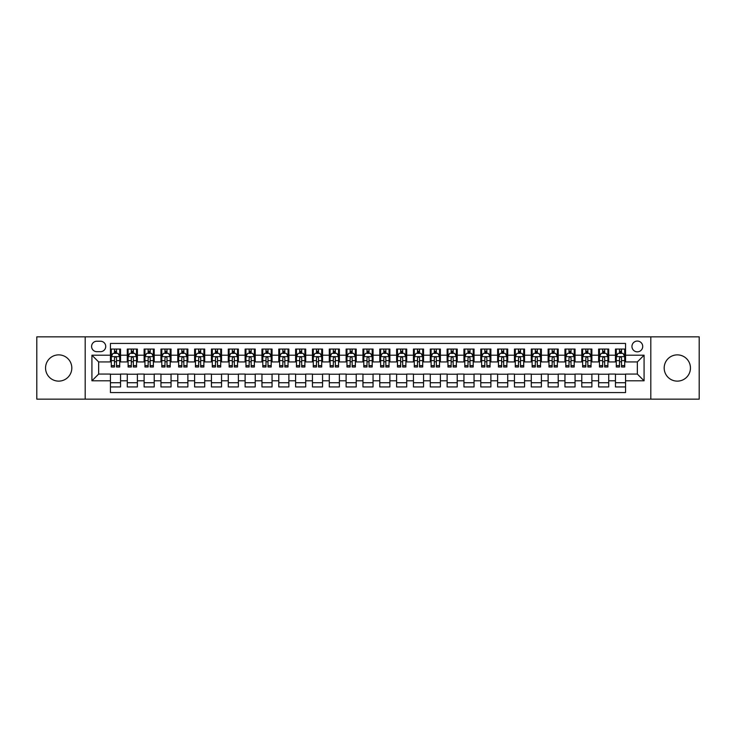 <?xml version="1.0" encoding="UTF-8"?>
<svg xmlns="http://www.w3.org/2000/svg" width="736" height="736" viewBox="0 0 736 736"><rect width="100%" height="100%" fill="white"/><g stroke="black" fill="none" stroke-linecap="round" stroke-linejoin="round"><path stroke-width="1.1" d="M677.313 354.872A13.128 13.128 0 0 0 664.185 368A13.128 13.128 0 0 0 677.313 381.128A13.128 13.128 0 0 0 690.451 368A13.128 13.128 0 0 0 677.313 354.872M58.687 354.872A13.128 13.128 0 0 0 45.549 368A13.128 13.128 0 0 0 58.687 381.128A13.128 13.128 0 0 0 71.815 368A13.128 13.128 0 0 0 58.687 354.872M637.339 341.062A5.391 5.391 0 0 0 631.948 346.454A5.391 5.391 0 0 0 637.339 351.836A5.391 5.391 0 0 0 642.721 346.454A5.391 5.391 0 0 0 637.339 341.062M650.808 399.142L699.2 399.142L699.2 336.858L650.808 336.858L650.808 399.142L85.192 399.142L85.192 336.858L36.8 336.858L36.8 399.142L85.192 399.142M625.554 349.066L615.452 349.066L615.452 355.203L608.718 355.203L608.718 361.937L615.452 361.937L615.452 355.203M608.718 355.203L608.718 349.066L598.616 349.066L598.616 355.203L591.882 355.203L591.882 361.937L598.616 361.937L598.616 355.203M591.882 355.203L591.882 349.066L581.79 349.066L581.79 355.203L575.055 355.203L575.055 361.937L581.79 361.937L581.79 355.203M575.055 355.203L575.055 349.066L564.954 349.066L564.954 355.203L558.219 355.203L558.219 361.937L564.954 361.937L564.954 355.203M558.219 355.203L558.219 349.066L548.118 349.066L548.118 355.203L541.383 355.203L541.383 361.937L548.118 361.937L548.118 355.203M541.383 355.203L541.383 349.066L531.282 349.066L531.282 355.203L524.556 355.203L524.556 361.937L531.282 361.937L531.282 355.203M524.556 355.203L524.556 349.066L514.455 349.066L514.455 355.203L507.72 355.203L507.72 361.937L514.455 361.937L514.455 355.203M507.72 355.203L507.72 349.066L497.619 349.066L497.619 355.203L490.884 355.203L490.884 361.937L497.619 361.937L497.619 355.203M490.884 355.203L490.884 349.066L480.783 349.066L480.783 355.203L474.048 355.203L474.048 361.937L480.783 361.937L480.783 355.203M474.048 355.203L474.048 349.066L463.947 349.066L463.947 355.203L457.222 355.203L457.222 361.937L463.947 361.937L463.947 355.203M457.222 355.203L457.222 349.066L447.12 349.066L447.12 355.203L440.386 355.203L440.386 361.937L447.12 361.937L447.12 355.203M440.386 355.203L440.386 349.066L430.284 349.066L430.284 355.203L423.55 355.203L423.55 361.937L430.284 361.937L430.284 355.203M423.55 355.203L423.55 349.066L413.448 349.066L413.448 355.203L406.714 355.203L406.714 361.937L413.448 361.937L413.448 355.203M406.714 355.203L406.714 349.066L396.621 349.066L396.621 355.203L389.887 355.203L389.887 361.937L396.621 361.937L396.621 355.203M389.887 355.203L389.887 349.066L379.785 349.066L379.785 355.203L373.051 355.203L373.051 361.937L379.785 361.937L379.785 355.203M373.051 355.203L373.051 349.066L362.949 349.066L362.949 355.203L356.215 355.203L356.215 361.937L362.949 361.937L362.949 355.203M356.215 355.203L356.215 349.066L346.113 349.066L346.113 355.203L339.379 355.203L339.379 361.937L346.113 361.937L346.113 355.203M339.379 355.203L339.379 349.066L329.286 349.066L329.286 355.203L322.552 355.203L322.552 361.937L329.286 361.937L329.286 355.203M322.552 355.203L322.552 349.066L312.45 349.066L312.45 355.203L305.716 355.203L305.716 361.937L312.45 361.937L312.45 355.203M305.716 355.203L305.716 349.066L295.614 349.066L295.614 355.203L288.88 355.203L288.88 361.937L295.614 361.937L295.614 355.203M288.88 355.203L288.88 349.066L278.778 349.066L278.778 355.203L272.053 355.203L272.053 361.937L278.778 361.937L278.778 355.203M272.053 355.203L272.053 349.066L261.952 349.066L261.952 355.203L255.217 355.203L255.217 361.937L261.952 361.937L261.952 355.203M255.217 355.203L255.217 349.066L245.116 349.066L245.116 355.203L238.381 355.203L238.381 361.937L245.116 361.937L245.116 355.203M238.381 355.203L238.381 349.066L228.28 349.066L228.28 355.203L221.545 355.203L221.545 361.937L228.28 361.937L228.28 355.203M221.545 355.203L221.545 349.066L211.444 349.066L211.444 355.203L204.718 355.203L204.718 361.937L211.444 361.937L211.444 355.203M204.718 355.203L204.718 349.066L194.617 349.066L194.617 355.203L187.882 355.203L187.882 361.937L194.617 361.937L194.617 355.203M187.882 355.203L187.882 349.066L177.781 349.066L177.781 355.203L171.046 355.203L171.046 361.937L177.781 361.937L177.781 355.203M171.046 355.203L171.046 349.066L160.945 349.066L160.945 355.203L154.21 355.203L154.21 361.937L160.945 361.937L160.945 355.203M154.21 355.203L154.21 349.066L144.118 349.066L144.118 355.203L137.384 355.203L137.384 361.937L144.118 361.937L144.118 355.203M137.384 355.203L137.384 349.066L127.282 349.066L127.282 361.937L120.548 361.937L120.548 349.066L110.446 349.066M110.446 386.934L120.548 386.934L120.548 374.063L127.282 374.063L127.282 386.934L137.384 386.934L137.384 374.063L144.118 374.063L144.118 380.797L137.384 380.797M144.118 380.797L144.118 386.934L154.21 386.934L154.21 374.063L160.945 374.063L160.945 380.797L154.21 380.797M160.945 380.797L160.945 386.934L171.046 386.934L171.046 374.063L177.781 374.063L177.781 380.797L171.046 380.797M177.781 380.797L177.781 386.934L187.882 386.934L187.882 374.063L194.617 374.063L194.617 380.797L187.882 380.797M194.617 380.797L194.617 386.934L204.718 386.934L204.718 374.063L211.444 374.063L211.444 380.797L204.718 380.797M211.444 380.797L211.444 386.934L221.545 386.934L221.545 374.063L228.28 374.063L228.28 380.797L221.545 380.797M228.28 380.797L228.28 386.934L238.381 386.934L238.381 374.063L245.116 374.063L245.116 380.797L238.381 380.797M245.116 380.797L245.116 386.934L255.217 386.934L255.217 374.063L261.952 374.063L261.952 380.797L255.217 380.797M261.952 380.797L261.952 386.934L272.053 386.934L272.053 374.063L278.778 374.063L278.778 380.797L272.053 380.797M278.778 380.797L278.778 386.934L288.88 386.934L288.88 374.063L295.614 374.063L295.614 380.797L288.88 380.797M295.614 380.797L295.614 386.934L305.716 386.934L305.716 374.063L312.45 374.063L312.45 380.797L305.716 380.797M312.45 380.797L312.45 386.934L322.552 386.934L322.552 374.063L329.286 374.063L329.286 380.797L322.552 380.797M329.286 380.797L329.286 386.934L339.379 386.934L339.379 374.063L346.113 374.063L346.113 380.797L339.379 380.797M346.113 380.797L346.113 386.934L356.215 386.934L356.215 374.063L362.949 374.063L362.949 380.797L356.215 380.797M362.949 380.797L362.949 386.934L373.051 386.934L373.051 374.063L379.785 374.063L379.785 380.797L373.051 380.797M379.785 380.797L379.785 386.934L389.887 386.934L389.887 374.063L396.621 374.063L396.621 380.797L389.887 380.797M396.621 380.797L396.621 386.934L406.714 386.934L406.714 374.063L413.448 374.063L413.448 380.797L406.714 380.797M413.448 380.797L413.448 386.934L423.55 386.934L423.55 374.063L430.284 374.063L430.284 380.797L423.55 380.797M430.284 380.797L430.284 386.934L440.386 386.934L440.386 374.063L447.12 374.063L447.12 380.797L440.386 380.797M447.12 380.797L447.12 386.934L457.222 386.934L457.222 374.063L463.947 374.063L463.947 380.797L457.222 380.797M463.947 380.797L463.947 386.934L474.048 386.934L474.048 374.063L480.783 374.063L480.783 380.797L474.048 380.797M480.783 380.797L480.783 386.934L490.884 386.934L490.884 374.063L497.619 374.063L497.619 380.797L490.884 380.797M497.619 380.797L497.619 386.934L507.72 386.934L507.72 374.063L514.455 374.063L514.455 380.797L507.72 380.797M514.455 380.797L514.455 386.934L524.556 386.934L524.556 374.063L531.282 374.063L531.282 380.797L524.556 380.797M531.282 380.797L531.282 386.934L541.383 386.934L541.383 374.063L548.118 374.063L548.118 380.797L541.383 380.797M548.118 380.797L548.118 386.934L558.219 386.934L558.219 374.063L564.954 374.063L564.954 380.797L558.219 380.797M564.954 380.797L564.954 386.934L575.055 386.934L575.055 374.063L581.79 374.063L581.79 380.797L575.055 380.797M581.79 380.797L581.79 386.934L591.882 386.934L591.882 374.063L598.616 374.063L598.616 380.797L591.882 380.797M598.616 380.797L598.616 386.934L608.718 386.934L608.718 374.063L615.452 374.063L615.452 380.797L608.718 380.797M96.812 351.67L100.519 351.67A5.216 5.216 0 0 0 105.736 346.454A5.216 5.216 0 0 0 100.519 341.237L96.812 341.237A5.216 5.216 0 0 0 91.595 346.454A5.216 5.216 0 0 0 96.812 351.67M650.808 336.858L85.192 336.858M625.554 355.203L625.554 343.427L110.446 343.427L110.446 361.937L98.661 361.937L98.661 374.063L110.446 374.063L110.446 392.573L625.554 392.573L625.554 374.063L637.339 374.063L637.339 361.937L625.554 361.937L625.554 355.203L644.074 355.203L644.074 380.797L625.554 380.797M110.446 380.797L91.926 380.797L91.926 355.203L110.446 355.203M615.452 380.797L615.452 386.934L625.554 386.934M110.446 353.271L111.292 353.271M114.485 353.271L116.509 353.271M119.701 353.271L120.548 353.271M110.446 361.772L111.292 361.772M114.485 361.772L116.509 361.772M119.701 361.772L120.548 361.772M110.446 374.228L120.548 374.228M110.446 382.729L120.548 382.729M127.282 361.772L128.119 361.772M131.321 361.772L133.345 361.772M136.537 361.772L137.384 361.772M127.282 353.271L128.119 353.271M131.321 353.271L133.345 353.271M136.537 353.271L137.384 353.271M127.282 374.228L137.384 374.228M127.282 382.729L137.384 382.729M144.118 374.228L154.21 374.228M144.118 382.729L154.21 382.729M144.118 353.271L144.955 353.271M148.157 353.271L150.172 353.271M153.373 353.271L154.21 353.271M144.118 361.772L144.955 361.772M148.157 361.772L150.172 361.772M153.373 361.772L154.21 361.772M160.945 374.228L171.046 374.228M160.945 382.729L171.046 382.729M160.945 353.271L161.791 353.271M164.984 353.271L167.008 353.271M170.209 353.271L171.046 353.271M160.945 361.772L161.791 361.772M164.984 361.772L167.008 361.772M170.209 361.772L171.046 361.772M177.781 374.228L187.882 374.228M177.781 382.729L187.882 382.729M177.781 353.271L178.627 353.271M181.82 353.271L183.844 353.271M187.036 353.271L187.882 353.271M177.781 361.772L178.627 361.772M181.82 361.772L183.844 361.772M187.036 361.772L187.882 361.772M194.617 374.228L204.718 374.228M194.617 382.729L204.718 382.729M194.617 353.271L195.454 353.271M198.656 353.271L200.67 353.271M203.872 353.271L204.718 353.271M194.617 361.772L195.454 361.772M198.656 361.772L200.67 361.772M203.872 361.772L204.718 361.772M211.444 374.228L221.545 374.228M211.444 382.729L221.545 382.729M211.444 353.271L212.29 353.271M215.492 353.271L217.506 353.271M220.708 353.271L221.545 353.271M211.444 361.772L212.29 361.772M215.492 361.772L217.506 361.772M220.708 361.772L221.545 361.772M228.28 374.228L238.381 374.228M228.28 382.729L238.381 382.729M228.28 353.271L229.126 353.271M232.318 353.271L234.342 353.271M237.544 353.271L238.381 353.271M228.28 361.772L229.126 361.772M232.318 361.772L234.342 361.772M237.544 361.772L238.381 361.772M245.116 374.228L255.217 374.228M245.116 382.729L255.217 382.729M245.116 353.271L245.953 353.271M249.154 353.271L251.178 353.271M254.371 353.271L255.217 353.271M245.116 361.772L245.953 361.772M249.154 361.772L251.178 361.772M254.371 361.772L255.217 361.772M261.952 374.228L272.053 374.228M261.952 382.729L272.053 382.729M261.952 353.271L262.789 353.271M265.99 353.271L268.005 353.271M271.207 353.271L272.053 353.271M261.952 361.772L262.789 361.772M265.99 361.772L268.005 361.772M271.207 361.772L272.053 361.772M278.778 374.228L288.88 374.228M278.778 382.729L288.88 382.729M278.778 353.271L279.625 353.271M282.826 353.271L284.841 353.271M288.043 353.271L288.88 353.271M278.778 361.772L279.625 361.772M282.826 361.772L284.841 361.772M288.043 361.772L288.88 361.772M295.614 374.228L305.716 374.228M295.614 382.729L305.716 382.729M295.614 353.271L296.461 353.271M299.653 353.271L301.677 353.271M304.879 353.271L305.716 353.271M295.614 361.772L296.461 361.772M299.653 361.772L301.677 361.772M304.879 361.772L305.716 361.772M312.45 374.228L322.552 374.228M312.45 382.729L322.552 382.729M312.45 353.271L313.288 353.271M316.489 353.271L318.513 353.271M321.706 353.271L322.552 353.271M312.45 361.772L313.288 361.772M316.489 361.772L318.513 361.772M321.706 361.772L322.552 361.772M329.286 374.228L339.379 374.228M329.286 382.729L339.379 382.729M329.286 353.271L330.124 353.271M333.325 353.271L335.34 353.271M338.542 353.271L339.379 353.271M329.286 361.772L330.124 361.772M333.325 361.772L335.34 361.772M338.542 361.772L339.379 361.772M346.113 374.228L356.215 374.228M346.113 382.729L356.215 382.729M346.113 353.271L346.96 353.271M350.152 353.271L352.176 353.271M355.378 353.271L356.215 353.271M346.113 361.772L346.96 361.772M350.152 361.772L352.176 361.772M355.378 361.772L356.215 361.772M362.949 374.228L373.051 374.228M362.949 382.729L373.051 382.729M362.949 353.271L363.796 353.271M366.988 353.271L369.012 353.271M372.204 353.271L373.051 353.271M362.949 361.772L363.796 361.772M366.988 361.772L369.012 361.772M372.204 361.772L373.051 361.772M379.785 374.228L389.887 374.228M379.785 382.729L389.887 382.729M379.785 353.271L380.622 353.271M383.824 353.271L385.848 353.271M389.04 353.271L389.887 353.271M379.785 361.772L380.622 361.772M383.824 361.772L385.848 361.772M389.04 361.772L389.887 361.772M396.621 374.228L406.714 374.228M396.621 382.729L406.714 382.729M396.621 353.271L397.458 353.271M400.66 353.271L402.675 353.271M405.876 353.271L406.714 353.271M396.621 361.772L397.458 361.772M400.66 361.772L402.675 361.772M405.876 361.772L406.714 361.772M413.448 374.228L423.55 374.228M413.448 382.729L423.55 382.729M413.448 353.271L414.294 353.271M417.487 353.271L419.511 353.271M422.712 353.271L423.55 353.271M413.448 361.772L414.294 361.772M417.487 361.772L419.511 361.772M422.712 361.772L423.55 361.772M430.284 374.228L440.386 374.228M430.284 382.729L440.386 382.729M430.284 353.271L431.121 353.271M434.323 353.271L436.347 353.271M439.539 353.271L440.386 353.271M430.284 361.772L431.121 361.772M434.323 361.772L436.347 361.772M439.539 361.772L440.386 361.772M447.12 374.228L457.222 374.228M447.12 382.729L457.222 382.729M447.12 353.271L447.957 353.271M451.159 353.271L453.174 353.271M456.375 353.271L457.222 353.271M447.12 361.772L447.957 361.772M451.159 361.772L453.174 361.772M456.375 361.772L457.222 361.772M463.947 374.228L474.048 374.228M463.947 382.729L474.048 382.729M463.947 353.271L464.793 353.271M467.995 353.271L470.01 353.271M473.211 353.271L474.048 353.271M463.947 361.772L464.793 361.772M467.995 361.772L470.01 361.772M473.211 361.772L474.048 361.772M480.783 374.228L490.884 374.228M480.783 382.729L490.884 382.729M480.783 353.271L481.629 353.271M484.822 353.271L486.846 353.271M490.047 353.271L490.884 353.271M480.783 361.772L481.629 361.772M484.822 361.772L486.846 361.772M490.047 361.772L490.884 361.772M497.619 374.228L507.72 374.228M497.619 382.729L507.72 382.729M497.619 353.271L498.456 353.271M501.658 353.271L503.682 353.271M506.874 353.271L507.72 353.271M497.619 361.772L498.456 361.772M501.658 361.772L503.682 361.772M506.874 361.772L507.72 361.772M514.455 374.228L524.556 374.228M514.455 382.729L524.556 382.729M514.455 353.271L515.292 353.271M518.494 353.271L520.508 353.271M523.71 353.271L524.556 353.271M514.455 361.772L515.292 361.772M518.494 361.772L520.508 361.772M523.71 361.772L524.556 361.772M531.282 374.228L541.383 374.228M531.282 382.729L541.383 382.729M531.282 353.271L532.128 353.271M535.33 353.271L537.344 353.271M540.546 353.271L541.383 353.271M531.282 361.772L532.128 361.772M535.33 361.772L537.344 361.772M540.546 361.772L541.383 361.772M548.118 374.228L558.219 374.228M548.118 382.729L558.219 382.729M548.118 353.271L548.964 353.271M552.156 353.271L554.18 353.271M557.373 353.271L558.219 353.271M548.118 361.772L548.964 361.772M552.156 361.772L554.18 361.772M557.373 361.772L558.219 361.772M564.954 374.228L575.055 374.228M564.954 382.729L575.055 382.729M564.954 353.271L565.791 353.271M568.992 353.271L571.016 353.271M574.209 353.271L575.055 353.271M564.954 361.772L565.791 361.772M568.992 361.772L571.016 361.772M574.209 361.772L575.055 361.772M581.79 374.228L591.882 374.228M581.79 382.729L591.882 382.729M581.79 353.271L582.627 353.271M585.828 353.271L587.843 353.271M591.045 353.271L591.882 353.271M581.79 361.772L582.627 361.772M585.828 361.772L587.843 361.772M591.045 361.772L591.882 361.772M598.616 374.228L608.718 374.228M598.616 382.729L608.718 382.729M598.616 353.271L599.463 353.271M602.655 353.271L604.679 353.271M607.881 353.271L608.718 353.271M598.616 361.772L599.463 361.772M602.655 361.772L604.679 361.772M607.881 361.772L608.718 361.772M615.452 374.228L625.554 374.228M615.452 382.729L625.554 382.729M615.452 353.271L616.299 353.271M619.491 353.271L621.515 353.271M624.708 353.271L625.554 353.271M615.452 361.772L616.299 361.772M619.491 361.772L621.515 361.772M624.708 361.772L625.554 361.772M98.661 361.937L91.926 355.203M98.661 374.063L91.926 380.797M644.074 355.203L637.339 361.937M644.074 380.797L637.339 374.063M116.509 351.247L114.485 351.247M119.701 365.617L116.509 365.617L116.509 366.988L119.701 366.988L119.701 356.721L118.018 353.354L112.976 353.354L111.292 356.721L111.292 366.988L114.485 366.988L114.485 365.617L111.292 365.617M111.292 356.721L111.292 349.066M119.701 356.721L119.701 349.066M114.485 353.354L114.485 349.066M116.509 349.066L116.509 353.354M116.509 365.617L116.509 357.981C115.837 356.684 115.166 356.684 114.485 357.981L114.485 365.617M133.345 351.247L131.321 351.247M136.537 365.617L133.345 365.617L133.345 366.988L136.537 366.988L136.537 356.721L134.854 353.354L129.803 353.354L128.119 356.721L128.119 366.988L131.321 366.988L131.321 365.617L128.119 365.617M128.119 356.721L128.119 349.066M136.537 356.721L136.537 349.066M131.321 353.354L131.321 349.066M133.345 349.066L133.345 353.354M133.345 365.617L133.345 357.981C132.664 356.684 131.992 356.684 131.321 357.981L131.321 365.617M150.172 351.247L148.157 351.247M153.373 365.617L150.172 365.617L150.172 366.988L153.373 366.988L153.373 356.721L151.69 353.354L146.639 353.354L144.955 356.721L144.955 366.988L148.157 366.988L148.157 365.617L144.955 365.617M144.955 356.721L144.955 349.066M153.373 356.721L153.373 349.066M148.157 353.354L148.157 349.066M150.172 349.066L150.172 353.354M150.172 365.617L150.172 357.981C149.5 356.684 148.828 356.684 148.157 357.981L148.157 365.617M167.008 351.247L164.984 351.247M170.209 365.617L167.008 365.617L167.008 366.988L170.209 366.988L170.209 356.721L168.526 353.354L163.475 353.354L161.791 356.721L161.791 366.988L164.984 366.988L164.984 365.617L161.791 365.617M161.791 356.721L161.791 349.066M170.209 356.721L170.209 349.066M164.984 353.354L164.984 349.066M167.008 349.066L167.008 353.354M167.008 365.617L167.008 357.981C166.336 356.684 165.664 356.684 164.984 357.981L164.984 365.617M183.844 351.247L181.82 351.247M187.036 365.617L183.844 365.617L183.844 366.988L187.036 366.988L187.036 356.721L185.352 353.354L180.302 353.354L178.627 356.721L178.627 366.988L181.82 366.988L181.82 365.617L178.627 365.617M178.627 356.721L178.627 349.066M187.036 356.721L187.036 349.066M181.82 353.354L181.82 349.066M183.844 349.066L183.844 353.354M183.844 365.617L183.844 357.981C183.172 356.684 182.491 356.684 181.82 357.981L181.82 365.617M200.67 351.247L198.656 351.247M203.872 365.617L200.67 365.617L200.67 366.988L203.872 366.988L203.872 356.721L202.188 353.354L197.138 353.354L195.454 356.721L195.454 366.988L198.656 366.988L198.656 365.617L195.454 365.617M195.454 356.721L195.454 349.066M203.872 356.721L203.872 349.066M198.656 353.354L198.656 349.066M200.67 349.066L200.67 353.354M200.67 365.617L200.67 357.981C199.999 356.684 199.327 356.684 198.656 357.981L198.656 365.617M217.506 351.247L215.492 351.247M220.708 365.617L217.506 365.617L217.506 366.988L220.708 366.988L220.708 356.721L219.024 353.354L213.974 353.354L212.29 356.721L212.29 366.988L215.492 366.988L215.492 365.617L212.29 365.617M212.29 356.721L212.29 349.066M220.708 356.721L220.708 349.066M215.492 353.354L215.492 349.066M217.506 349.066L217.506 353.354M217.506 365.617L217.506 357.981C216.835 356.684 216.163 356.684 215.492 357.981L215.492 365.617M234.342 351.247L232.318 351.247M237.544 365.617L234.342 365.617L234.342 366.988L237.544 366.988L237.544 356.721L235.86 353.354L230.81 353.354L229.126 356.721L229.126 366.988L232.318 366.988L232.318 365.617L229.126 365.617M229.126 356.721L229.126 349.066M237.544 356.721L237.544 349.066M232.318 353.354L232.318 349.066M234.342 349.066L234.342 353.354M234.342 365.617L234.342 357.981C233.671 356.684 232.999 356.684 232.318 357.981L232.318 365.617M251.178 351.247L249.154 351.247M254.371 365.617L251.178 365.617L251.178 366.988L254.371 366.988L254.371 356.721L252.687 353.354L247.636 353.354L245.953 356.721L245.953 366.988L249.154 366.988L249.154 365.617L245.953 365.617M245.953 356.721L245.953 349.066M254.371 356.721L254.371 349.066M249.154 353.354L249.154 349.066M251.178 349.066L251.178 353.354M251.178 365.617L251.178 357.981C250.507 356.684 249.826 356.684 249.154 357.981L249.154 365.617M268.005 351.247L265.99 351.247M271.207 365.617L268.005 365.617L268.005 366.988L271.207 366.988L271.207 356.721L269.523 353.354L264.472 353.354L262.789 356.721L262.789 366.988L265.99 366.988L265.99 365.617L262.789 365.617M262.789 356.721L262.789 349.066M271.207 356.721L271.207 349.066M265.99 353.354L265.99 349.066M268.005 349.066L268.005 353.354M268.005 365.617L268.005 357.981C267.334 356.684 266.662 356.684 265.99 357.981L265.99 365.617M284.841 351.247L282.826 351.247M288.043 365.617L284.841 365.617L284.841 366.988L288.043 366.988L288.043 356.721L286.359 353.354L281.308 353.354L279.625 356.721L279.625 366.988L282.826 366.988L282.826 365.617L279.625 365.617M279.625 356.721L279.625 349.066M288.043 356.721L288.043 349.066M282.826 353.354L282.826 349.066M284.841 349.066L284.841 353.354M284.841 365.617L284.841 357.981C284.17 356.684 283.498 356.684 282.826 357.981L282.826 365.617M301.677 351.247L299.653 351.247M304.879 365.617L301.677 365.617L301.677 366.988L304.879 366.988L304.879 356.721L303.195 353.354L298.144 353.354L296.461 356.721L296.461 366.988L299.653 366.988L299.653 365.617L296.461 365.617M296.461 356.721L296.461 349.066M304.879 356.721L304.879 349.066M299.653 353.354L299.653 349.066M301.677 349.066L301.677 353.354M301.677 365.617L301.677 357.981C301.006 356.684 300.334 356.684 299.653 357.981L299.653 365.617M318.513 351.247L316.489 351.247M321.706 365.617L318.513 365.617L318.513 366.988L321.706 366.988L321.706 356.721L320.022 353.354L314.971 353.354L313.288 356.721L313.288 366.988L316.489 366.988L316.489 365.617L313.288 365.617M313.288 356.721L313.288 349.066M321.706 356.721L321.706 349.066M316.489 353.354L316.489 349.066M318.513 349.066L318.513 353.354M318.513 365.617L318.513 357.981C317.832 356.684 317.161 356.684 316.489 357.981L316.489 365.617M335.34 351.247L333.325 351.247M338.542 365.617L335.34 365.617L335.34 366.988L338.542 366.988L338.542 356.721L336.858 353.354L331.807 353.354L330.124 356.721L330.124 366.988L333.325 366.988L333.325 365.617L330.124 365.617M330.124 356.721L330.124 349.066M338.542 356.721L338.542 349.066M333.325 353.354L333.325 349.066M335.34 349.066L335.34 353.354M335.34 365.617L335.34 357.981C334.668 356.684 333.997 356.684 333.325 357.981L333.325 365.617M352.176 351.247L350.152 351.247M355.378 365.617L352.176 365.617L352.176 366.988L355.378 366.988L355.378 356.721L353.694 353.354L348.643 353.354L346.96 356.721L346.96 366.988L350.152 366.988L350.152 365.617L346.96 365.617M346.96 356.721L346.96 349.066M355.378 356.721L355.378 349.066M350.152 353.354L350.152 349.066M352.176 349.066L352.176 353.354M352.176 365.617L352.176 357.981C351.504 356.684 350.833 356.684 350.152 357.981L350.152 365.617M369.012 351.247L366.988 351.247M372.204 365.617L369.012 365.617L369.012 366.988L372.204 366.988L372.204 356.721L370.521 353.354L365.479 353.354L363.796 356.721L363.796 366.988L366.988 366.988L366.988 365.617L363.796 365.617M363.796 356.721L363.796 349.066M372.204 356.721L372.204 349.066M366.988 353.354L366.988 349.066M369.012 349.066L369.012 353.354M369.012 365.617L369.012 357.981C368.34 356.684 367.669 356.684 366.988 357.981L366.988 365.617M385.848 351.247L383.824 351.247M389.04 365.617L385.848 365.617L385.848 366.988L389.04 366.988L389.04 356.721L387.357 353.354L382.306 353.354L380.622 356.721L380.622 366.988L383.824 366.988L383.824 365.617L380.622 365.617M380.622 356.721L380.622 349.066M389.04 356.721L389.04 349.066M383.824 353.354L383.824 349.066M385.848 349.066L385.848 353.354M385.848 365.617L385.848 357.981C385.167 356.684 384.496 356.684 383.824 357.981L383.824 365.617M402.675 351.247L400.66 351.247M405.876 365.617L402.675 365.617L402.675 366.988L405.876 366.988L405.876 356.721L404.193 353.354L399.142 353.354L397.458 356.721L397.458 366.988L400.66 366.988L400.66 365.617L397.458 365.617M397.458 356.721L397.458 349.066M405.876 356.721L405.876 349.066M400.66 353.354L400.66 349.066M402.675 349.066L402.675 353.354M402.675 365.617L402.675 357.981C402.003 356.684 401.332 356.684 400.66 357.981L400.66 365.617M419.511 351.247L417.487 351.247M422.712 365.617L419.511 365.617L419.511 366.988L422.712 366.988L422.712 356.721L421.029 353.354L415.978 353.354L414.294 356.721L414.294 366.988L417.487 366.988L417.487 365.617L414.294 365.617M414.294 356.721L414.294 349.066M422.712 356.721L422.712 349.066M417.487 353.354L417.487 349.066M419.511 349.066L419.511 353.354M419.511 365.617L419.511 357.981C418.839 356.684 418.168 356.684 417.487 357.981L417.487 365.617M436.347 351.247L434.323 351.247M439.539 365.617L436.347 365.617L436.347 366.988L439.539 366.988L439.539 356.721L437.856 353.354L432.805 353.354L431.121 356.721L431.121 366.988L434.323 366.988L434.323 365.617L431.121 365.617M431.121 356.721L431.121 349.066M439.539 356.721L439.539 349.066M434.323 353.354L434.323 349.066M436.347 349.066L436.347 353.354M436.347 365.617L436.347 357.981C435.675 356.684 434.994 356.684 434.323 357.981L434.323 365.617M453.174 351.247L451.159 351.247M456.375 365.617L453.174 365.617L453.174 366.988L456.375 366.988L456.375 356.721L454.692 353.354L449.641 353.354L447.957 356.721L447.957 366.988L451.159 366.988L451.159 365.617L447.957 365.617M447.957 356.721L447.957 349.066M456.375 356.721L456.375 349.066M451.159 353.354L451.159 349.066M453.174 349.066L453.174 353.354M453.174 365.617L453.174 357.981C452.502 356.684 451.83 356.684 451.159 357.981L451.159 365.617M470.01 351.247L467.995 351.247M473.211 365.617L470.01 365.617L470.01 366.988L473.211 366.988L473.211 356.721L471.528 353.354L466.477 353.354L464.793 356.721L464.793 366.988L467.995 366.988L467.995 365.617L464.793 365.617M464.793 356.721L464.793 349.066M473.211 356.721L473.211 349.066M467.995 353.354L467.995 349.066M470.01 349.066L470.01 353.354M470.01 365.617L470.01 357.981C469.338 356.684 468.666 356.684 467.995 357.981L467.995 365.617M486.846 351.247L484.822 351.247M490.047 365.617L486.846 365.617L486.846 366.988L490.047 366.988L490.047 356.721L488.364 353.354L483.313 353.354L481.629 356.721L481.629 366.988L484.822 366.988L484.822 365.617L481.629 365.617M481.629 356.721L481.629 349.066M490.047 356.721L490.047 349.066M484.822 353.354L484.822 349.066M486.846 349.066L486.846 353.354M486.846 365.617L486.846 357.981C486.174 356.684 485.502 356.684 484.822 357.981L484.822 365.617M503.682 351.247L501.658 351.247M506.874 365.617L503.682 365.617L503.682 366.988L506.874 366.988L506.874 356.721L505.19 353.354L500.14 353.354L498.456 356.721L498.456 366.988L501.658 366.988L501.658 365.617L498.456 365.617M498.456 356.721L498.456 349.066M506.874 356.721L506.874 349.066M501.658 353.354L501.658 349.066M503.682 349.066L503.682 353.354M503.682 365.617L503.682 357.981C503.01 356.684 502.329 356.684 501.658 357.981L501.658 365.617M520.508 351.247L518.494 351.247M523.71 365.617L520.508 365.617L520.508 366.988L523.71 366.988L523.71 356.721L522.026 353.354L516.976 353.354L515.292 356.721L515.292 366.988L518.494 366.988L518.494 365.617L515.292 365.617M515.292 356.721L515.292 349.066M523.71 356.721L523.71 349.066M518.494 353.354L518.494 349.066M520.508 349.066L520.508 353.354M520.508 365.617L520.508 357.981C519.837 356.684 519.165 356.684 518.494 357.981L518.494 365.617M537.344 351.247L535.33 351.247M540.546 365.617L537.344 365.617L537.344 366.988L540.546 366.988L540.546 356.721L538.862 353.354L533.812 353.354L532.128 356.721L532.128 366.988L535.33 366.988L535.33 365.617L532.128 365.617M532.128 356.721L532.128 349.066M540.546 356.721L540.546 349.066M535.33 353.354L535.33 349.066M537.344 349.066L537.344 353.354M537.344 365.617L537.344 357.981C536.673 356.684 536.001 356.684 535.33 357.981L535.33 365.617M554.18 351.247L552.156 351.247M557.373 365.617L554.18 365.617L554.18 366.988L557.373 366.988L557.373 356.721L555.698 353.354L550.648 353.354L548.964 356.721L548.964 366.988L552.156 366.988L552.156 365.617L548.964 365.617M548.964 356.721L548.964 349.066M557.373 356.721L557.373 349.066M552.156 353.354L552.156 349.066M554.18 349.066L554.18 353.354M554.18 365.617L554.18 357.981C553.509 356.684 552.837 356.684 552.156 357.981L552.156 365.617M571.016 351.247L568.992 351.247M574.209 365.617L571.016 365.617L571.016 366.988L574.209 366.988L574.209 356.721L572.525 353.354L567.474 353.354L565.791 356.721L565.791 366.988L568.992 366.988L568.992 365.617L565.791 365.617M565.791 356.721L565.791 349.066M574.209 356.721L574.209 349.066M568.992 353.354L568.992 349.066M571.016 349.066L571.016 353.354M571.016 365.617L571.016 357.981C570.336 356.684 569.664 356.684 568.992 357.981L568.992 365.617M587.843 351.247L585.828 351.247M591.045 365.617L587.843 365.617L587.843 366.988L591.045 366.988L591.045 356.721L589.361 353.354L584.31 353.354L582.627 356.721L582.627 366.988L585.828 366.988L585.828 365.617L582.627 365.617M582.627 356.721L582.627 349.066M591.045 356.721L591.045 349.066M585.828 353.354L585.828 349.066M587.843 349.066L587.843 353.354M587.843 365.617L587.843 357.981C587.172 356.684 586.5 356.684 585.828 357.981L585.828 365.617M604.679 351.247L602.655 351.247M607.881 365.617L604.679 365.617L604.679 366.988L607.881 366.988L607.881 356.721L606.197 353.354L601.146 353.354L599.463 356.721L599.463 366.988L602.655 366.988L602.655 365.617L599.463 365.617M599.463 356.721L599.463 349.066M607.881 356.721L607.881 349.066M602.655 353.354L602.655 349.066M604.679 349.066L604.679 353.354M604.679 365.617L604.679 357.981C604.008 356.684 603.336 356.684 602.655 357.981L602.655 365.617M621.515 351.247L619.491 351.247M624.708 365.617L621.515 365.617L621.515 366.988L624.708 366.988L624.708 356.721L623.024 353.354L617.982 353.354L616.299 356.721L616.299 366.988L619.491 366.988L619.491 365.617L616.299 365.617M616.299 356.721L616.299 349.066M624.708 356.721L624.708 349.066M619.491 353.354L619.491 349.066M621.515 349.066L621.515 353.354M621.515 365.617L621.515 357.981C620.844 356.684 620.172 356.684 619.491 357.981L619.491 365.617M127.282 380.797L120.548 380.797M127.282 355.203L120.548 355.203M119.664 356.638L111.329 356.638M111.292 354.283L112.507 354.283M118.487 354.283L119.701 354.283M114.485 360.622L111.292 360.622M119.701 360.622L116.509 360.622M116.509 352.323L114.485 352.323M136.5 356.638L128.165 356.638M128.119 354.283L129.343 354.283M135.323 354.283L136.537 354.283M131.321 360.622L128.119 360.622M136.537 360.622L133.345 360.622M133.345 352.323L131.321 352.323M153.327 356.638L145.001 356.638M144.955 354.283L146.179 354.283M152.15 354.283L153.373 354.283M148.157 360.622L144.955 360.622M153.373 360.622L150.172 360.622M150.172 352.323L148.157 352.323M170.163 356.638L161.828 356.638M161.791 354.283L163.006 354.283M168.986 354.283L170.209 354.283M164.984 360.622L161.791 360.622M170.209 360.622L167.008 360.622M167.008 352.323L164.984 352.323M186.999 356.638L178.664 356.638M178.627 354.283L179.842 354.283M185.822 354.283L187.036 354.283M181.82 360.622L178.627 360.622M187.036 360.622L183.844 360.622M183.844 352.323L181.82 352.323M203.835 356.638L195.5 356.638M195.454 354.283L196.678 354.283M202.648 354.283L203.872 354.283M198.656 360.622L195.454 360.622M203.872 360.622L200.67 360.622M200.67 352.323L198.656 352.323M220.662 356.638L212.336 356.638M212.29 354.283L213.514 354.283M219.484 354.283L220.708 354.283M215.492 360.622L212.29 360.622M220.708 360.622L217.506 360.622M217.506 352.323L215.492 352.323M237.498 356.638L229.163 356.638M229.126 354.283L230.34 354.283M236.32 354.283L237.544 354.283M232.318 360.622L229.126 360.622M237.544 360.622L234.342 360.622M234.342 352.323L232.318 352.323M254.334 356.638L245.999 356.638M245.953 354.283L247.176 354.283M253.156 354.283L254.371 354.283M249.154 360.622L245.953 360.622M254.371 360.622L251.178 360.622M251.178 352.323L249.154 352.323M271.161 356.638L262.835 356.638M262.789 354.283L264.012 354.283M269.983 354.283L271.207 354.283M265.99 360.622L262.789 360.622M271.207 360.622L268.005 360.622M268.005 352.323L265.99 352.323M287.997 356.638L279.662 356.638M279.625 354.283L280.848 354.283M286.819 354.283L288.043 354.283M282.826 360.622L279.625 360.622M288.043 360.622L284.841 360.622M284.841 352.323L282.826 352.323M304.833 356.638L296.498 356.638M296.461 354.283L297.675 354.283M303.655 354.283L304.879 354.283M299.653 360.622L296.461 360.622M304.879 360.622L301.677 360.622M301.677 352.323L299.653 352.323M321.669 356.638L313.334 356.638M313.288 354.283L314.511 354.283M320.491 354.283L321.706 354.283M316.489 360.622L313.288 360.622M321.706 360.622L318.513 360.622M318.513 352.323L316.489 352.323M338.496 356.638L330.17 356.638M330.124 354.283L331.347 354.283M337.318 354.283L338.542 354.283M333.325 360.622L330.124 360.622M338.542 360.622L335.34 360.622M335.34 352.323L333.325 352.323M355.332 356.638L346.996 356.638M346.96 354.283L348.174 354.283M354.154 354.283L355.378 354.283M350.152 360.622L346.96 360.622M355.378 360.622L352.176 360.622M352.176 352.323L350.152 352.323M372.168 356.638L363.832 356.638M363.796 354.283L365.01 354.283M370.99 354.283L372.204 354.283M366.988 360.622L363.796 360.622M372.204 360.622L369.012 360.622M369.012 352.323L366.988 352.323M389.004 356.638L380.668 356.638M380.622 354.283L381.846 354.283M387.826 354.283L389.04 354.283M383.824 360.622L380.622 360.622M389.04 360.622L385.848 360.622M385.848 352.323L383.824 352.323M405.83 356.638L397.504 356.638M397.458 354.283L398.682 354.283M404.653 354.283L405.876 354.283M400.66 360.622L397.458 360.622M405.876 360.622L402.675 360.622M402.675 352.323L400.66 352.323M422.666 356.638L414.331 356.638M414.294 354.283L415.509 354.283M421.489 354.283L422.712 354.283M417.487 360.622L414.294 360.622M422.712 360.622L419.511 360.622M419.511 352.323L417.487 352.323M439.502 356.638L431.167 356.638M431.121 354.283L432.345 354.283M438.325 354.283L439.539 354.283M434.323 360.622L431.121 360.622M439.539 360.622L436.347 360.622M436.347 352.323L434.323 352.323M456.338 356.638L448.003 356.638M447.957 354.283L449.181 354.283M455.152 354.283L456.375 354.283M451.159 360.622L447.957 360.622M456.375 360.622L453.174 360.622M453.174 352.323L451.159 352.323M473.165 356.638L464.839 356.638M464.793 354.283L466.017 354.283M471.988 354.283L473.211 354.283M467.995 360.622L464.793 360.622M473.211 360.622L470.01 360.622M470.01 352.323L467.995 352.323M490.001 356.638L481.666 356.638M481.629 354.283L482.844 354.283M488.824 354.283L490.047 354.283M484.822 360.622L481.629 360.622M490.047 360.622L486.846 360.622M486.846 352.323L484.822 352.323M506.837 356.638L498.502 356.638M498.456 354.283L499.68 354.283M505.66 354.283L506.874 354.283M501.658 360.622L498.456 360.622M506.874 360.622L503.682 360.622M503.682 352.323L501.658 352.323M523.664 356.638L515.338 356.638M515.292 354.283L516.516 354.283M522.486 354.283L523.71 354.283M518.494 360.622L515.292 360.622M523.71 360.622L520.508 360.622M520.508 352.323L518.494 352.323M540.5 356.638L532.165 356.638M532.128 354.283L533.352 354.283M539.322 354.283L540.546 354.283M535.33 360.622L532.128 360.622M540.546 360.622L537.344 360.622M537.344 352.323L535.33 352.323M557.336 356.638L549.001 356.638M548.964 354.283L550.178 354.283M556.158 354.283L557.373 354.283M552.156 360.622L548.964 360.622M557.373 360.622L554.18 360.622M554.18 352.323L552.156 352.323M574.172 356.638L565.837 356.638M565.791 354.283L567.014 354.283M572.994 354.283L574.209 354.283M568.992 360.622L565.791 360.622M574.209 360.622L571.016 360.622M571.016 352.323L568.992 352.323M590.999 356.638L582.673 356.638M582.627 354.283L583.85 354.283M589.821 354.283L591.045 354.283M585.828 360.622L582.627 360.622M591.045 360.622L587.843 360.622M587.843 352.323L585.828 352.323M607.835 356.638L599.5 356.638M599.463 354.283L600.677 354.283M606.657 354.283L607.881 354.283M602.655 360.622L599.463 360.622M607.881 360.622L604.679 360.622M604.679 352.323L602.655 352.323M624.671 356.638L616.336 356.638M616.299 354.283L617.513 354.283M623.493 354.283L624.708 354.283M619.491 360.622L616.299 360.622M624.708 360.622L621.515 360.622M621.515 352.323L619.491 352.323"/></g></svg>

